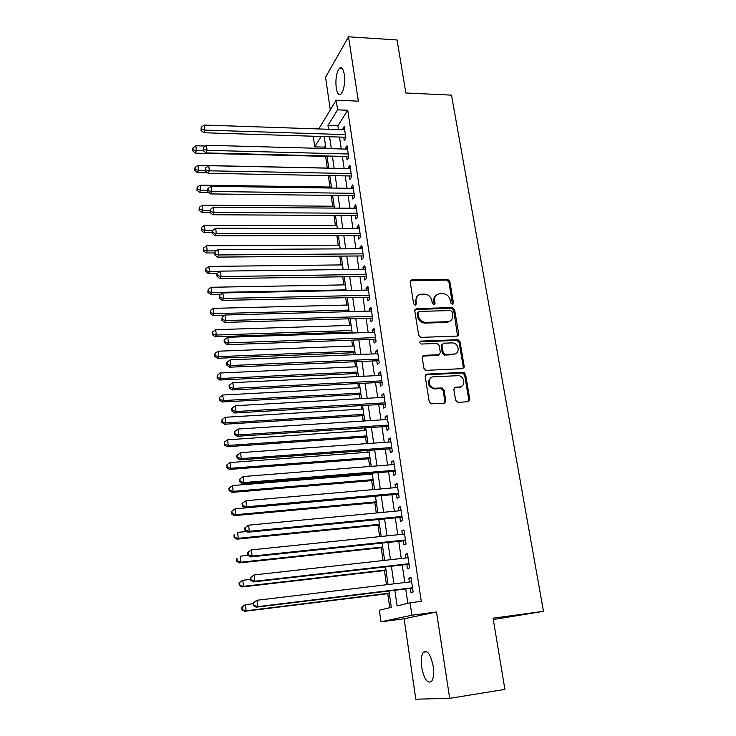 <?xml version="1.0" encoding="UTF-8"?>
<svg xmlns="http://www.w3.org/2000/svg" width="736" height="736" viewBox="0 0 736 736"><rect width="100%" height="100%" fill="white"/><g stroke="black" fill="none" stroke-linecap="round" stroke-linejoin="round"><path stroke-width="1.1" d="M452.3 304.281L453.44 302.818L449.788 281.262L447.488 279.275L411.792 279.873L410.173 281.943L413.65 303.812L415.297 305.228L416.475 303.738L416.024 300.904C415.776 296.893 417.56 294.648 421.378 294.17L424.378 294.106C428.315 294.428 430.799 296.562 431.83 300.527L432.29 303.352L433.918 304.75L435.077 303.278L434.608 300.454C434.341 296.47 436.089 294.244 439.861 293.765L442.824 293.701C446.715 294.023 449.172 296.148 450.211 300.086L450.69 302.892L452.3 304.281M452.493 304.262L448.914 282.035L446.623 280.048L410.329 280.812M415.582 305.182L415.196 301.65L416.024 300.904M434.157 304.722L433.752 301.199L434.608 300.454M433.2 666.236C430.67 654.359 427.404 649.686 423.375 652.225C421.332 655.16 420.771 660.192 421.682 667.331C424.129 679.208 427.414 683.91 431.544 681.426C433.578 678.482 434.13 673.422 433.2 666.236M344.264 74.345C343.261 68.807 341.688 66.755 339.544 68.181C336.481 72.229 335.358 78.807 336.196 87.906C337.18 93.481 338.762 95.551 340.943 94.125C343.997 90.105 345.101 83.508 344.264 74.345M455.63 400.301L458.013 402.334L468.16 401.727L469.798 399.464L465.548 374.348L463.551 372.342L426.898 374.118L425.196 376.363L429.254 401.847L431.112 403.862L444.13 403.162L445.814 400.872L444.038 389.997L442.106 387.982L434.277 388.212C427.892 387.375 427.34 376.804 433.651 376.804L458.565 375.645C464.913 376.271 465.778 386.934 459.457 386.989L455.492 387.2L453.836 389.454L455.63 400.301M449.705 698.344L436.494 611.984L404.128 618.764L415.794 699.2L449.705 698.344L504.896 689.402L493.065 618.194L543.481 611.331L451.499 95.137L405.858 92.984L397.054 39.956L348.514 36.8L358.358 101.154L336.177 100.188L337.594 109.848L347.742 110.253L421.277 601.358L410.081 602.775L411.912 615.213L380.99 621.828L379.371 610.236L391.294 607.338L388.967 590.962M436.494 611.984L411.912 615.213M457.074 336.076L458.703 333.932L454.59 309.617L452.346 307.62L416.438 308.577L414.754 310.702L418.674 335.358L420.817 337.382L457.074 336.076M460.018 341.716L464.204 366.427L462.576 368.635L425.923 370.355L423.918 368.331L422.206 357.558L423.908 355.35L438.684 354.715L440.349 352.526L439.19 345.478L437.083 343.464L421.314 344.043C419.483 343.022 419.382 342.038 421.02 341.099L457.902 339.719L460.018 341.716L459.117 342.396L463.284 367.062L464.204 366.427M348.514 36.8L325.551 77.252L330.289 109.894M343.74 137.144L344.236 140.502L345.902 138L344.19 126.463L342.654 129.748M346.592 156.428L347.088 159.822L348.772 157.394L347.042 145.737L345.377 148.212L345.506 149.077M349.462 175.913L349.968 179.345L351.67 176.99L349.931 165.214L348.238 167.606L348.386 168.599M352.369 195.601L352.884 199.07L354.605 196.788L352.848 184.883L351.136 187.211L351.293 188.324M355.304 215.492L355.828 218.997L357.567 216.798L355.792 204.764L354.053 207.018L354.237 208.251M358.276 235.594L358.8 239.136L360.566 237.01L358.763 224.857L357.006 227.028L357.208 228.39M361.275 255.907L361.799 259.477L363.593 257.434L361.772 245.152L359.996 247.25L360.217 248.74M364.302 276.432L364.835 280.039L366.648 278.088L364.808 265.668L363.014 267.683L363.253 269.312M367.365 297.169L367.899 300.822L369.739 298.954L367.88 286.405L366.059 288.328L366.316 290.094M370.456 318.136L370.999 321.825L372.867 320.04L370.99 307.363L369.141 309.203L369.417 311.107M373.584 339.324L374.136 343.059L376.022 341.357L374.127 328.541L372.25 330.289L372.554 332.341M376.749 360.741L377.301 364.513L379.215 362.903L377.301 349.95L375.397 351.615L375.728 353.804M464.066 367.614L463.312 367.65M379.942 382.389L380.503 386.207L382.444 384.689L380.503 371.588L378.58 373.161L378.93 375.507M383.171 404.276L383.741 408.13L385.71 406.714L383.741 393.466L381.8 394.947L382.168 397.44M386.437 426.402L387.016 430.302L389.004 428.978L387.026 415.592L385.048 416.972L385.443 419.621M389.74 448.776L390.328 452.714L392.343 451.49L390.338 437.957L388.332 439.236L388.746 442.051M393.079 471.39L393.668 475.382L395.71 474.251L393.686 460.561L391.653 461.748L392.095 464.72M396.456 494.261L397.054 498.29L399.124 497.269L397.072 483.432L395.02 484.509L395.48 487.646M399.869 517.39L400.476 521.465L402.574 520.554L400.494 506.552L398.415 507.527L398.903 510.839M403.319 540.776L403.935 544.898L406.06 544.097L403.963 529.938L401.847 530.803L402.362 534.281M406.815 564.429L407.431 568.597L409.584 567.907L407.468 553.582L405.324 554.346L405.867 557.998M347.742 110.253L337.879 125.764L338.44 129.61M339.526 137.016L341.283 148.957M342.36 156.326L344.144 168.507M345.221 175.84L347.033 188.26M348.1 195.555L349.959 208.214M351.026 215.473L352.912 228.39M353.97 235.603L355.902 248.768M356.951 255.944L358.92 269.367M359.959 276.497L361.965 290.186M363.004 297.27L365.047 311.227M366.086 318.265L368.166 332.488M369.187 339.489L371.312 353.988M372.333 360.934L374.504 375.728M375.507 382.619L377.715 397.698M378.718 404.542L380.972 419.906M381.966 426.705L384.266 442.373M385.25 449.107L387.587 465.078M388.571 471.767L390.954 488.042M391.929 494.666L394.358 511.272M395.315 517.831L397.799 534.759M398.746 541.264L401.276 558.514M402.224 564.954L404.8 582.535M405.729 588.92L407.845 603.318M410.348 588.349L410.964 592.572L413.154 591.983L411.01 577.502L408.839 578.156L409.409 581.983M325.478 145.277L324.309 147.117L324.502 148.497M325.616 156.354L327.281 168.075M328.339 175.527L329.976 187.054M331.154 195.353L332.7 206.227M334.006 215.381L335.45 225.593M336.876 235.63L338.238 245.162M339.784 256.082L341.044 264.923M342.728 276.754L343.878 284.887M345.69 297.657L346.748 305.054M348.689 318.771L349.637 325.432M350.603 332.175L350.732 333.086M351.725 340.124L352.562 346.03M353.519 352.728L353.804 354.715M354.789 361.707L355.525 366.832M356.463 373.492L356.905 376.584M357.889 383.52L358.506 387.863M359.444 394.468L360.051 398.691M361.026 405.582L361.532 409.106M362.462 415.674L363.225 421.047M364.191 427.883L364.578 430.588M365.507 437.101L366.436 443.642M367.402 450.423L367.66 452.29M368.58 458.749L369.684 466.504M370.64 473.23L370.778 474.223M371.689 480.636L372.968 489.615M374.836 502.762L376.289 512.992M378.01 525.118L379.647 536.636M381.22 547.722L383.042 560.547M384.468 570.575L386.483 584.734M387.752 593.676L389.749 607.715M493.295 619.546L543.481 611.331M404.128 618.764L380.99 621.828M324.309 147.117L314.714 146.85L313.435 137.696L314.327 136.224M394.846 590.244L397.1 605.93L410.081 602.775M337.594 109.848L327.971 125.414L328.523 129.269M329.59 136.703L331.31 148.681M332.378 156.078L334.135 168.296M335.193 175.656L336.987 188.112M338.036 195.436L339.866 208.141M340.915 215.418L342.783 228.381M343.822 235.612L345.718 248.832M346.757 256.027L348.698 269.496M349.729 276.653L351.698 290.389M352.728 297.5L354.743 311.503M355.755 318.568L357.806 332.847M358.818 339.866L360.916 354.421M361.919 361.394L364.053 376.234M365.047 383.152L367.227 398.286M368.212 405.159L370.429 420.578M371.413 427.404L373.676 443.127M374.652 449.889L376.961 465.925M377.918 472.632L380.273 488.98M381.23 495.632L383.631 512.293M384.578 518.88L387.016 535.872M387.964 542.404L390.448 559.719M391.377 566.186L393.926 583.841M318.743 128.938L336.177 100.188M321.154 136.436L314.714 146.85M388.047 584.55L385.526 566.858M384.606 560.372L382.131 543.021M381.202 536.47L378.773 519.45M377.835 512.845L375.461 496.147M374.504 489.477L372.177 473.101M371.22 466.376L368.929 450.312M367.963 443.532L365.718 427.782M364.743 420.946L362.544 405.49M361.56 398.608L359.398 383.447M358.414 376.51L356.298 361.643M355.304 354.651L353.225 340.069M352.222 333.04L350.18 318.734M349.177 311.65L347.18 297.62M346.159 290.499L344.2 276.736M343.178 269.569L341.256 256.073M340.225 248.86L338.348 235.621M337.309 228.372L335.46 215.39M334.42 208.095L332.608 195.371M331.568 188.039L329.783 175.554M328.734 168.185L326.996 155.94M325.938 148.534L324.226 136.528M337.879 125.764L327.971 125.414M342.544 129.002L344.577 129.076M345.377 148.212L347.42 148.267M348.238 167.606L350.29 167.652M351.136 187.211L353.188 187.238M354.053 207.018L356.123 207.028M357.006 227.028L359.085 227.028M359.996 247.25L362.084 247.232M363.014 267.683L365.102 267.656M366.059 288.328L368.166 288.291M369.141 309.203L371.248 309.148M372.25 330.289L374.376 330.225M375.397 351.615L377.531 351.523M378.58 373.161L380.724 373.06M381.8 394.947L383.944 394.827M385.048 416.972L387.21 416.834M388.332 439.236L390.503 439.088M391.653 461.748L393.834 461.582M395.02 484.509L397.201 484.325M398.415 507.527L400.614 507.325M401.847 530.803L404.055 530.582M405.324 554.346L407.542 554.098M408.839 578.156L411.065 577.889M435.942 295.504C434.166 296.856 433.44 298.761 433.752 301.199M417.321 296.001L415.196 301.65M457.544 335.993L453.698 310.344L451.462 308.356L414.957 309.451M452.217 311.954L450.653 310.555L419.115 311.42L417.938 312.91L418.425 315.928C419.364 319.737 421.719 321.89 425.482 322.386L447.497 321.715C451.269 321.19 453.008 318.927 452.714 314.925L452.217 311.954M418.011 312.184L417.11 313.637L417.938 312.91M450.322 320.859L446.623 322.423L424.635 323.104C420.882 322.607 418.526 320.454 417.588 316.646L417.11 313.637M462.962 368.57L463.284 367.062M439.18 354.632L437.81 355.378L422.501 356.114M459.117 342.396L457.001 340.391L419.934 341.817M453.854 354.071C460.359 354.071 459.108 343.114 452.594 342.884L443.652 343.188L441.996 345.368L443.155 352.406L445.225 354.421L453.854 354.071L452.962 354.724L455.934 353.501M442.272 343.96L441.122 346.04L441.996 345.368M452.962 354.724L444.342 355.074L442.281 353.068L441.122 346.04M461.306 386.51L458.546 387.587L454.213 387.863M430.661 378.019C426.806 382.361 427.717 385.958 433.394 388.81L435.5 388.286M444.507 403.098L444.912 401.451L443.146 390.586L441.214 388.58L434.626 388.893M468.455 401.681L468.86 400.044L464.628 374.964L462.631 372.968L425.537 374.836M205.436 146.041L195.822 145.774L196.356 150.659L195.334 153.125L327.06 156.391M193.126 149.859L192.915 147.908L192.722 150.852L193.126 149.859L196.356 150.659L203.578 150.843M192.915 147.908L195.822 145.774M195.334 153.125L192.722 150.852M345.396 134.633L204.81 130.097L204.249 125.065L344.687 129.821M345.791 137.255L203.716 132.747L204.81 130.097L201.452 129.288L201.232 127.282L201.029 130.355L201.452 129.288M201.029 130.355L203.716 132.747M204.249 125.065L201.232 127.282M328.725 168.102L197.947 165.361L198.472 170.292L197.45 172.684L207.708 172.877M195.233 169.482L195.022 167.504L194.819 170.439L195.233 169.482L198.472 170.292L205.427 170.421M195.022 167.504L197.947 165.361M197.45 172.684L194.819 170.439M331.43 187.073L200.082 185.15L200.624 190.127L199.576 192.446L208.895 192.565M197.358 189.299L197.138 187.303L196.944 190.228L197.358 189.299L200.624 190.127L207.607 190.219M197.138 187.303L200.082 185.15M199.576 192.446L196.944 190.228M334.162 206.236L202.244 205.151L202.786 210.183L201.728 212.419L210.064 212.465M199.502 209.328L199.29 207.313L199.088 210.22L199.502 209.328L202.786 210.183L209.889 210.229M199.29 207.313L202.244 205.151M201.728 212.419L199.088 210.22M336.913 225.593L204.433 225.354L204.976 230.442L203.9 232.604L212.262 232.594M201.673 229.568L201.462 227.534L201.25 230.432L201.673 229.568L204.976 230.442L212.722 230.442M201.462 227.534L204.433 225.354M203.9 232.604L201.25 230.432M348.266 153.99L207.055 150.346L206.494 145.259L347.548 149.132M348.643 156.529L205.951 152.913L207.055 150.346L203.688 149.518L203.458 147.485L203.246 150.549L203.688 149.518M203.246 150.549L205.951 152.913M206.494 145.259L203.458 147.485M351.164 173.549L209.328 170.816L208.757 165.674L350.437 168.636M351.523 176.005L208.205 173.31L209.328 170.816L205.933 169.97L205.712 167.909L205.261 168.912L205.491 170.964L205.933 169.97M205.491 170.964L208.205 173.31M208.757 165.674L205.712 167.909M354.09 193.31L211.628 191.507L211.048 186.309L353.354 188.352M354.439 195.675L210.487 193.918L211.628 191.507L208.214 190.633L207.984 188.554L207.534 189.529L207.764 191.599L208.214 190.633M207.764 191.599L210.487 193.918M211.048 186.309L207.984 188.554M357.052 213.274L213.946 212.419L213.366 207.175L356.307 208.27M357.383 215.556L212.787 214.746L213.946 212.419L210.514 211.526L210.275 209.429L210.054 212.465L210.514 211.526M210.054 212.465L212.787 214.746M213.366 207.175L210.275 209.429M339.701 245.152L206.641 245.778L207.193 250.912L206.098 252.991L214.498 252.936M203.872 250.019L203.651 247.958L203.44 250.847L203.872 250.019L207.193 250.912L216.329 250.856M203.651 247.958L206.641 245.778M206.098 252.991L203.44 250.847M360.042 233.459L216.292 233.57L215.703 228.261L359.288 228.39M360.364 235.64L215.114 235.814L216.292 233.57L212.833 232.659L212.603 230.534L212.143 231.435L212.373 233.551L212.833 232.659M212.373 233.551L215.114 235.814M215.703 228.261L212.603 230.534M342.516 264.905L208.868 266.414L209.429 271.612L208.325 273.608L217.304 273.479M206.089 270.682L205.868 268.612L205.648 271.492L206.089 270.682L209.429 271.612L220.018 271.474M205.868 268.612L208.868 266.414M208.325 273.608L205.648 271.492M363.06 253.846L218.666 254.95L218.068 249.587L362.305 248.731M363.372 255.935L217.47 257.103L218.666 254.95L215.188 254.012L214.949 251.868L214.719 254.877L215.188 254.012M214.719 254.877L217.47 257.103M218.068 249.587L214.949 251.868M345.359 284.86L211.122 287.27L211.692 292.523L210.57 294.437L221.14 294.216M208.325 291.576L208.104 289.478L207.883 292.348L208.325 291.576L211.692 292.523L346.076 289.883M208.104 289.478L211.122 287.27M210.57 294.437L207.883 292.348M366.114 274.454L221.067 276.57L220.46 271.142L365.35 269.284M366.408 276.451L219.852 278.631L221.067 276.57L217.562 275.604L217.322 273.442L216.844 274.27L217.083 276.432L217.562 275.604M217.083 276.432L219.852 278.631M220.46 271.142L217.322 273.442M348.229 305.017L213.403 308.356L213.974 313.665L212.833 315.486L225.106 315.155M210.597 312.699L210.367 310.574L210.146 313.426L210.597 312.699L213.974 313.665L348.956 310.095M210.367 310.574L213.403 308.356M212.833 315.486L210.146 313.426M369.196 295.283L223.486 298.439L222.879 292.946L368.423 290.058M369.481 297.178L222.263 300.408L223.486 298.439L219.972 297.445L219.724 295.246L219.484 298.236L219.972 297.445M219.484 298.236L222.263 300.408M222.879 292.946L219.724 295.246M351.127 325.386L215.703 329.673L216.283 335.036L215.133 336.766L352.093 332.129M212.888 334.043L212.658 331.899L212.428 334.742L212.888 334.043L216.283 335.036L351.863 330.51M212.658 331.899L215.703 329.673M215.133 336.766L212.428 334.742M372.315 316.333L225.943 320.546L225.326 314.999L371.533 311.052M372.582 318.127L224.692 322.414L225.943 320.546L222.401 319.525L222.152 317.308L221.904 320.28L222.401 319.525M221.904 320.28L224.692 322.414M225.326 314.999L222.152 317.308M354.062 345.966L218.04 351.21L218.62 356.638L217.451 358.276L355.019 352.664M215.197 355.617L214.967 353.455L214.737 356.279L215.197 355.617L218.62 356.638L354.798 351.146M214.967 353.455L218.04 351.21M217.451 358.276L214.737 356.279M375.47 337.612L228.427 342.902L227.801 337.29L374.679 332.267M458.491 335.23L457.801 335.349M375.719 339.296L227.157 344.678L228.427 342.902L224.857 341.863L224.609 339.618L224.112 340.336L224.36 342.571L224.857 341.863M224.36 342.571L227.157 344.678M227.801 337.29L224.609 339.618M357.024 366.767L220.395 372.996L220.984 378.47L219.788 380.024L357.972 373.419M217.543 377.43L217.304 375.24L217.065 378.056L217.543 377.43L220.984 378.47L357.77 372.002M217.304 375.24L220.395 372.996M219.788 380.024L217.065 378.056M378.654 359.122L230.929 365.516L230.304 359.84L377.853 353.722M438.536 355.184L438.067 355.175M378.893 360.704L229.65 367.19L230.929 365.516L227.341 364.449L227.093 362.176L226.587 362.857L226.835 365.12L227.341 364.449M226.835 365.12L229.65 367.19M230.304 359.84L227.093 362.176M460.285 387.164L459.365 387.053M442.364 388.047L441.214 388.258M360.024 387.78L222.769 395.011L223.367 400.55L222.162 402.012L360.962 394.386M219.908 399.492L219.668 397.274L219.429 400.071L219.908 399.492L223.367 400.55L360.769 393.07M219.668 397.274L222.769 395.011M222.162 402.012L219.429 400.071M464.425 372.664L462.622 372.968L463.551 372.342M381.874 380.862L233.468 388.387L232.834 382.646L381.064 375.406M382.094 382.324L232.162 389.96L233.468 388.387L229.862 387.292L229.604 384.992L229.089 385.627L229.347 387.927L229.862 387.292M229.347 387.927L232.162 389.96M232.834 382.646L229.604 384.992M363.041 409.023L225.179 417.275L225.786 422.878L224.554 424.24L363.98 415.582M222.3 421.783L222.06 419.548L221.812 422.335L222.3 421.783L225.786 422.878L363.805 414.359M222.06 419.548L225.179 417.275M224.554 424.24L221.812 422.335M445.676 402.058L444.93 402.095M385.13 402.84L236.035 411.525L235.391 405.711L384.312 397.32M468.878 400.191L469.816 400.034M385.333 404.211L234.71 412.988L236.035 411.525L232.401 410.394L232.144 408.075L231.619 408.673L231.877 410.992L232.401 410.394M231.877 410.992L234.71 412.988M235.391 405.711L232.144 408.075M366.105 430.477L227.608 439.778L228.224 445.446L226.982 446.706L367.034 436.991M224.719 444.332L224.471 442.069L224.222 444.838L224.719 444.332L228.224 445.446L366.868 435.887M224.471 442.069L227.608 439.778M226.982 446.706L224.222 444.838M388.424 425.068L238.63 434.921L237.976 429.051L387.596 419.483M388.608 426.319L237.286 436.282L238.63 434.921L234.977 433.771L234.72 431.425L234.186 431.977L234.444 434.323L234.977 433.771M234.444 434.323L237.286 436.282M237.976 429.051L234.72 431.425M369.196 452.171L230.074 462.548L230.69 468.271L229.43 469.43L370.116 458.638M227.166 467.13L226.918 464.839L226.66 467.599L227.166 467.13L230.69 468.271L369.969 457.636M226.918 464.839L230.074 462.548M229.43 469.43L226.66 467.599M391.754 447.534L241.261 458.602L240.598 452.658L390.917 441.894M391.92 448.675L239.89 459.853L241.261 458.602L237.581 457.415L237.314 455.041L236.78 455.547L237.038 457.921L237.581 457.415M237.038 457.921L239.89 459.853M240.598 452.658L237.314 455.041M372.315 474.094L232.558 485.558L233.183 491.354L231.904 492.412L373.226 480.507M229.632 490.185L229.384 487.867L228.878 488.299L229.126 490.608L229.632 490.185L233.183 491.354L373.106 479.614M229.384 487.867L232.558 485.558M231.904 492.412L229.126 490.608M395.122 470.249L243.92 482.549L243.248 476.542L394.275 464.545M395.269 471.27L242.53 483.69L243.92 482.549L240.212 481.344L239.945 478.934L239.402 479.403L239.66 481.804L240.212 481.344M239.66 481.804L242.53 483.69M243.248 476.542L239.945 478.934M375.47 496.257L235.078 508.843L235.713 514.703L234.407 515.642L376.381 502.614M232.134 513.498L231.886 511.152L231.371 511.538L231.619 513.884L232.134 513.498L235.713 514.703L376.271 501.842M231.886 511.152L235.078 508.843M234.407 515.642L231.619 513.884M398.526 493.221L246.606 506.791L245.934 500.701L397.67 487.462M398.654 494.123L245.198 507.812L246.606 506.791L242.88 505.549L242.613 503.111L242.052 503.534L242.319 505.963L242.88 505.549M242.319 505.963L245.198 507.812M245.934 500.701L242.613 503.111M246.744 531.493L237.627 532.386L238.262 538.31L236.946 539.148L379.564 524.961M234.664 537.078L234.416 534.713L233.892 535.054L234.14 537.418L238.262 538.31L379.472 524.299M233.892 535.054L234.416 534.713M236.946 539.148L234.14 537.418M244.738 527.942L245.005 530.398L245.576 530.04L245.3 527.574L244.738 527.942L248.639 525.154L401.102 510.628M245.3 527.574L248.639 525.154L249.329 531.309L247.894 532.211L402.077 517.233M401.966 516.46L249.329 531.309L245.576 530.04M245.005 530.398L247.894 532.211M248.096 555.367L240.194 556.195L240.847 562.194L239.504 562.911L382.784 547.556M237.222 560.933L236.964 558.532L236.44 558.836L236.698 561.228L240.847 562.194L382.702 547.014M236.44 558.836L236.964 558.532M239.504 562.911L236.698 561.228M247.452 552.653L247.728 555.137L248.299 554.815L248.023 552.331L247.452 552.653L251.39 549.893L404.57 534.051M248.023 552.331L251.39 549.893L252.08 556.122L250.626 556.913L405.545 540.601M405.444 539.957L252.08 556.122L248.299 554.815M247.728 555.137L250.626 556.913M250.396 579.425L242.797 580.281L243.46 586.344L242.098 586.951L386.032 570.391M239.816 585.056L239.55 582.627L239.016 582.884L239.274 585.304L243.46 586.344L385.977 569.968M239.016 582.884L241.445 580.916L239.55 582.627M242.098 586.951L239.274 585.304M250.203 577.65L250.479 580.17L251.059 579.904L250.783 577.374L250.203 577.65L254.168 574.926L408.084 557.75M250.783 577.374L254.168 574.926L254.868 581.238L253.386 581.9L409.041 564.236M408.968 563.721L254.868 581.238L251.059 579.904M250.479 580.17L253.386 581.9M253.064 603.722L245.438 604.642L246.1 610.779L244.711 611.276L389.326 593.483M242.429 609.463L242.172 607.007L241.62 607.209L241.886 609.666L246.1 610.779L389.28 593.179M241.62 607.209L245.438 604.642L242.172 607.007M244.711 611.276L241.886 609.666M252.982 602.95L253.267 605.498L253.856 605.277L253.58 602.729L252.982 602.95L256.974 600.263L411.636 581.716M253.58 602.729L256.974 600.263L257.683 606.648L256.183 607.182L412.583 588.138M412.528 587.751L257.683 606.648L253.856 605.277M253.267 605.498L256.183 607.182M452.557 303.563L453.44 302.818M415.647 304.483L416.475 303.738M434.222 304.023L435.077 303.278M411.047 280.655L411.856 279.873M446.623 280.048L447.488 279.275M448.914 282.035L449.788 281.262M415.61 309.313L416.438 308.577M451.398 308.356L452.272 307.62M453.698 310.344L454.59 309.617M457.801 334.613L458.703 333.932M417.588 316.646L418.425 315.928M425.095 323.104L425.942 322.386M446.623 322.423L447.497 321.715M423.053 356.012L423.908 355.35M437.81 355.378L438.684 354.715M420.173 341.78L421.02 341.099M456.789 340.391L457.691 339.71M442.281 353.068L443.155 352.406M444.627 355.083L445.51 354.43M454.59 387.808L455.492 387.2M458.546 387.587L459.457 386.989M440.772 388.553L441.655 387.955M443.146 390.586L444.038 389.997M444.912 401.451L445.814 400.872M426.043 374.744L426.898 374.118M462.282 372.95L463.192 372.333M464.628 374.964L465.548 374.348M468.86 400.044L469.798 399.464M345.699 136.657L345.34 137.19M348.56 155.949L348.192 156.474M351.44 175.435L351.081 175.95M354.356 195.132L353.988 195.62M357.31 215.032L356.932 215.501M448.022 322.202L447.93 321.687M405.518 540.417L405.058 540.592M409.023 564.08L408.554 564.236M412.565 588.009L412.096 588.138M423.375 652.225L426.898 651.719M339.544 68.181L342.074 68.319M410.982 280.655L411.792 279.873M451.462 308.356L452.346 307.62M424.635 323.104L425.482 322.386M444.342 355.074L445.225 354.421M457.001 340.391L457.902 339.719M433.394 388.81L434.277 388.212M441.214 388.58L442.106 387.982"/></g></svg>

